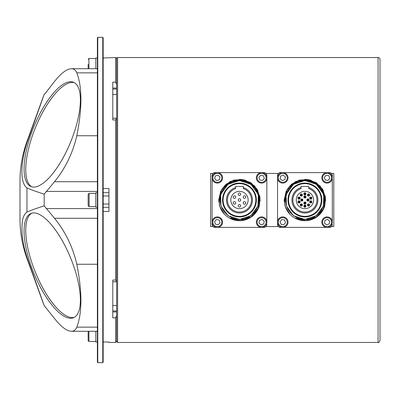 <?xml version="1.0" encoding="UTF-8"?>
<svg xmlns="http://www.w3.org/2000/svg" width="400" height="400" viewBox="0 0 400 400"><rect width="100%" height="100%" fill="white"/><g stroke="black" fill="none" stroke-linecap="round" stroke-linejoin="round"><path stroke-width="0.6" d="M239.465 219.445L250.895 215.73L257.955 206.01L258.31 195.21L257.955 206.01L250.895 215.73L239.465 219.445L228.035 215.73L220.975 206.01L220.62 195.21A19.445 19.445 0 0 1 258.31 195.21L257.955 206.01L250.895 215.73L239.465 219.445L228.035 215.73L220.975 206.01L220.62 195.21L220.975 193.99L228.035 184.27L239.465 180.555L250.895 184.27L257.955 193.99L258.31 195.21L257.955 206.01L250.895 215.73L239.465 219.445L228.035 215.73L220.975 206.01L220.62 195.21C219.23 199.465 218.975 203.255 219.845 206.58A20.695 20.695 0 0 0 259.085 206.58L260.035 197.74L257.19 189.315L251.07 182.865L242.805 179.575L233.925 180.06L226.065 184.23L220.68 191.315L218.77 200L218.83 201.605M218.77 199.985L221.765 189.275M222.365 188.345L230.235 181.475L240.46 179.33L250.425 182.445L257.6 190.03L260.16 200.16L257.445 210.245L250.155 217.72L240.135 220.685M234.49 220.09L233.275 219.75M233.065 219.68L231.96 219.285M218.8 201.115L220.68 191.31L226.065 184.23L233.92 180.06L242.805 179.575L251.07 182.865L257.19 189.315L260.035 197.74L259.085 206.58C259.955 203.255 259.7 199.465 258.31 195.21M218.775 199.585L221.71 189.37M224.065 186.175L233.675 180.13L245.015 180.065L254.695 185.99L259.795 196.125L258.78 207.425L251.96 216.495L241.385 220.605L230.23 218.52M218.775 200.37L218.77 200.02M258.23 208.73L253.23 215.455M246.52 219.455L238.36 220.665L230.375 218.59M224.51 214.305L219.845 206.58L218.77 200.085M257.805 209.59L245.455 219.81L229.51 218.14M223.75 213.465L219.845 206.58M219.725 206.22L219.25 204.43M304.92 219.445L316.35 215.73L323.41 206.01L323.765 195.21L323.41 206.01L316.35 215.73L304.92 219.445L293.49 215.73L286.43 206.01L286.075 195.21A19.445 19.445 0 0 1 323.765 195.21L323.41 206.01L316.35 215.73L304.92 219.445L293.49 215.73L286.43 206.01L286.075 195.21L286.43 193.99L293.49 184.27L304.92 180.555L316.35 184.27L323.41 193.99L323.765 195.21L323.41 206.01L316.35 215.73L304.92 219.445L293.49 215.73L286.43 206.01L286.075 195.21C284.685 199.465 284.43 203.255 285.3 206.58A20.695 20.695 0 0 0 324.54 206.58L325.49 197.74L322.645 189.315L316.52 182.865L308.26 179.575L299.375 180.06L291.52 184.23L286.135 191.315L284.225 200L284.285 201.605M284.225 199.985L287.22 189.275M287.82 188.345L295.69 181.475L305.915 179.33L315.88 182.445L323.055 190.03L325.615 200.16L322.9 210.245L315.61 217.72L305.59 220.685M299.945 220.09L298.73 219.75M298.52 219.68L297.415 219.285M284.255 201.115L286.135 191.31L291.52 184.23L299.375 180.06L308.26 179.575L316.525 182.865L322.645 189.315L325.49 197.74L324.54 206.58C325.41 203.255 325.155 199.465 323.765 195.21M284.23 199.585L287.16 189.37M289.52 186.175L299.125 180.13L310.47 180.065L320.15 185.99L325.25 196.125L324.235 207.425L317.415 216.495L306.84 220.605L295.685 218.52M284.23 200.37L284.225 200.02M323.685 208.73L318.68 215.455M311.975 219.455L303.81 220.665L295.83 218.59M289.965 214.305L285.3 206.58L284.225 200.085M323.26 209.59L310.91 219.81L294.96 218.14M289.205 213.465L285.3 206.58M285.18 206.22L284.705 204.43M308.77 188.6L308.77 187.59A12.995 12.995 0 0 1 315.465 207.59A12.995 12.995 0 0 1 294.375 207.59A12.995 12.995 0 0 1 301.07 187.59L301.07 188.6A12.03 12.03 0 0 0 295.215 207.11A12.03 12.03 0 0 0 314.625 207.11A12.03 12.03 0 0 0 308.77 188.6M288 200A16.92 16.92 0 0 1 313.38 185.345A16.92 16.92 0 0 1 313.38 214.655A16.92 16.92 0 0 1 288 200M288.555 200A16.365 16.365 0 0 0 313.1 214.17A16.365 16.365 0 0 0 313.1 185.83A16.365 16.365 0 0 0 288.555 200M285.67 200A19.25 19.25 0 0 0 314.545 216.67A19.25 19.25 0 0 0 314.545 183.33A19.25 19.25 0 0 0 285.67 200M332.305 175.505L332.305 177.86L332.305 175.505A2.89 2.89 0 0 0 329.415 172.615L280.42 172.615A2.89 2.89 0 0 0 277.535 175.505L277.535 177.86L277.535 175.505M332.305 177.86L332.305 222.14M332.305 224.495A2.89 2.89 0 0 1 329.415 227.385L280.42 227.385A2.89 2.89 0 0 1 277.535 224.495L277.535 222.14L277.535 224.495M277.535 177.86L277.535 222.14M308.77 187.59L308.77 186.43L301.07 186.43L301.07 187.59M296.255 200A8.665 8.665 0 0 0 309.25 207.5A8.665 8.665 0 0 0 309.25 192.5A8.665 8.665 0 0 0 296.255 200M305.98 206.16A1.06 1.06 0 0 0 304.92 205.1A1.06 1.06 0 0 0 303.86 206.16A1.06 1.06 0 0 0 304.92 207.22A1.06 1.06 0 0 0 305.98 206.16A1.06 1.06 0 0 0 304.92 205.1A1.06 1.06 0 0 0 303.86 206.16A1.06 1.06 0 0 0 304.92 207.22A1.06 1.06 0 0 0 305.98 206.16M302.155 205.605A1.06 1.06 0 0 0 301.625 203.975A1.06 1.06 0 0 0 300.24 204.985A1.06 1.06 0 0 0 302.155 205.605A1.06 1.06 0 0 0 301.625 203.975A1.06 1.06 0 0 0 300.24 204.985A1.06 1.06 0 0 0 302.155 205.605M299.39 202.91A1.06 1.06 0 0 0 298.95 200.85A1.06 1.06 0 0 0 298 201.905A1.06 1.06 0 0 0 299.39 202.91A1.06 1.06 0 0 0 298.95 200.85A1.06 1.06 0 0 0 298 201.905A1.06 1.06 0 0 0 299.39 202.91M298.735 199.105A1.06 1.06 0 0 0 300.095 198.315A1.06 1.06 0 0 0 299.17 197.045A1.06 1.06 0 0 0 298.735 199.105A1.06 1.06 0 0 0 300.095 198.315A1.06 1.06 0 0 0 299.17 197.045A1.06 1.06 0 0 0 298.735 199.105M300.44 195.64A1.06 1.06 0 0 0 302.155 195.64A1.06 1.06 0 0 0 301.625 194.01A1.06 1.06 0 0 0 300.44 195.64A1.06 1.06 0 0 0 302.155 195.64A1.06 1.06 0 0 0 301.625 194.01A1.06 1.06 0 0 0 300.44 195.64M303.86 193.84A1.06 1.06 0 0 0 305.45 194.755A1.06 1.06 0 0 0 305.45 192.925A1.06 1.06 0 0 0 303.86 193.84A1.06 1.06 0 0 0 305.45 194.755A1.06 1.06 0 0 0 305.45 192.925A1.06 1.06 0 0 0 303.86 193.84M307.685 194.395A1.06 1.06 0 0 0 308.87 196.025A1.06 1.06 0 0 0 309.395 194.395A1.06 1.06 0 0 0 307.48 195.015A1.06 1.06 0 0 0 308.87 196.025A1.06 1.06 0 0 0 309.395 194.395A1.06 1.06 0 0 0 307.685 194.395M310.45 197.09A1.06 1.06 0 0 0 310.89 199.15A1.06 1.06 0 0 0 311.815 197.875A1.06 1.06 0 0 0 309.72 198.095A1.06 1.06 0 0 0 310.89 199.15A1.06 1.06 0 0 0 311.815 197.875A1.06 1.06 0 0 0 310.45 197.09M311.105 200.895A1.06 1.06 0 0 0 309.72 201.905A1.06 1.06 0 0 0 311.815 202.125A1.06 1.06 0 0 0 311.105 200.895A1.06 1.06 0 0 0 309.72 201.905A1.06 1.06 0 0 0 311.815 202.125A1.06 1.06 0 0 0 311.105 200.895M309.395 204.36A1.06 1.06 0 0 0 307.48 204.985A1.06 1.06 0 0 0 308.87 205.99A1.06 1.06 0 0 0 309.395 204.36A1.06 1.06 0 0 0 307.48 204.985A1.06 1.06 0 0 0 308.87 205.99A1.06 1.06 0 0 0 309.395 204.36M308 198.94A1.06 1.06 0 0 0 306.94 200A1.06 1.06 0 0 0 308 201.06A1.06 1.06 0 0 0 309.06 200A1.06 1.06 0 0 0 308 198.94A1.06 1.06 0 0 0 306.94 200A1.06 1.06 0 0 0 308 201.06A1.06 1.06 0 0 0 309.06 200A1.06 1.06 0 0 0 308 198.94M305.98 203.08A1.06 1.06 0 0 0 304.92 202.02A1.06 1.06 0 0 0 303.86 203.08A1.06 1.06 0 0 0 304.92 204.14A1.06 1.06 0 0 0 305.98 203.08A1.06 1.06 0 0 0 304.92 202.02A1.06 1.06 0 0 0 303.86 203.08A1.06 1.06 0 0 0 304.92 204.14A1.06 1.06 0 0 0 305.98 203.08M301.84 201.06A1.06 1.06 0 0 0 302.9 200A1.06 1.06 0 0 0 301.84 198.94A1.06 1.06 0 0 0 300.78 200A1.06 1.06 0 0 0 301.84 201.06A1.06 1.06 0 0 0 302.9 200A1.06 1.06 0 0 0 301.84 198.94A1.06 1.06 0 0 0 300.78 200A1.06 1.06 0 0 0 301.84 201.06M303.86 196.92A1.06 1.06 0 0 0 305.45 197.835A1.06 1.06 0 0 0 305.45 196.005A1.06 1.06 0 0 0 303.86 196.92A1.06 1.06 0 0 0 305.45 197.835A1.06 1.06 0 0 0 305.45 196.005A1.06 1.06 0 0 0 303.86 196.92M324.455 223.115L324.91 220.375L327.515 219.4L329.66 221.16L329.205 223.905L326.605 224.88L324.455 223.115M322.87 223.71A4.475 4.475 0 0 1 327.79 217.725A4.475 4.475 0 0 1 330.515 224.98A4.475 4.475 0 0 1 322.87 223.71M322.15 223.985A5.245 5.245 0 0 0 328.905 227.05A5.245 5.245 0 0 0 331.97 220.295A5.245 5.245 0 0 0 325.215 217.23A5.245 5.245 0 0 0 322.15 223.985M328.035 180.46L325.295 180.005L324.32 177.405L326.08 175.26L328.825 175.715L329.8 178.315L328.035 180.46M328.63 182.05A4.475 4.475 0 0 1 322.645 177.13A4.475 4.475 0 0 1 329.9 174.405A4.475 4.475 0 0 1 328.63 182.05M328.905 182.77A5.245 5.245 0 0 0 331.97 176.015A5.245 5.245 0 0 0 325.215 172.95A5.245 5.245 0 0 0 322.15 179.705A5.245 5.245 0 0 0 328.905 182.77M285.38 176.885L284.925 179.625L282.325 180.6L280.18 178.84L280.635 176.095L283.235 175.12L285.38 176.885M286.97 176.29A4.475 4.475 0 0 1 282.05 182.275A4.475 4.475 0 0 1 279.325 175.02A4.475 4.475 0 0 1 286.97 176.29M287.69 176.015A5.245 5.245 0 0 0 280.935 172.95A5.245 5.245 0 0 0 277.87 179.705A5.245 5.245 0 0 0 284.625 182.77A5.245 5.245 0 0 0 287.69 176.015M281.805 219.54L284.545 219.995L285.52 222.595L283.755 224.74L281.015 224.285L280.04 221.685L281.805 219.54M281.21 217.95A4.475 4.475 0 0 1 287.195 222.87A4.475 4.475 0 0 1 279.94 225.595A4.475 4.475 0 0 1 281.21 217.95M280.935 217.23A5.245 5.245 0 0 0 277.87 223.985A5.245 5.245 0 0 0 284.625 227.05A5.245 5.245 0 0 0 287.69 220.295A5.245 5.245 0 0 0 280.935 217.23M97.39 37.71L97.39 362.29L97.775 362.675L97.775 37.325L97.39 37.71M102.78 362.675L103.165 362.29L103.165 37.71L102.78 37.325L102.78 362.675L97.775 362.675M103.165 96.785L103.165 86.775M88.15 203.32L88.15 201.41M89.11 193.36L88.15 194.32L88.15 205.68L89.11 206.64L89.11 193.36L95.85 193.36M88.15 64.315L88.15 68.48M95.85 68.715L95.85 58.02L97.39 58.02M88.15 337.945L88.15 332.31M97.39 218.275L54.535 218.275C65.375 231.68 72.805 247.01 76.82 264.255C82.27 291.895 82.27 312.855 76.82 327.145C75.705 329.88 73.905 331.26 71.42 331.285L88.15 331.285L88.15 340.725L88.92 341.495L88.92 331.285M97.39 341.98L95.85 341.98L95.85 331.285M97.39 207.22L95.85 207.22L95.85 192.78L97.39 192.78M103.165 229.525L103.165 207.315L108.94 207.315M108.94 342.01L103.165 341.995L108.94 342.01L108.94 342.46L115.68 342.46L116.64 341.495L116.64 315.575L116.64 330.715M44.17 94.44C43.315 96.57 43.315 96.57 44.17 94.44L46.185 92.22L44.17 94.44L26.965 142.805L26.965 141.54L43.525 96.045M26.965 141.54C22.34 154.305 20.02 167.475 20 181.05L20 218.95C20.02 232.525 22.34 245.695 26.965 258.46L26.965 257.195C23.465 246.225 21.81 236.685 22.01 228.575C21.81 219.975 23.465 214.48 26.965 212.095C30.63 210.425 36.365 208.345 44.17 205.865L44.17 194.135C36.365 191.655 30.63 189.575 26.965 187.905C20.21 183.415 20.21 163.85 26.965 142.805M97.39 331.285L71.42 331.285C66.705 331.065 61.075 326.82 54.535 318.545L44.17 305.56C43.315 303.43 43.315 303.43 44.17 305.56L26.965 257.195M74.33 317.33A56.31 19.91 67.8 0 1 43.47 289.12A56.31 19.91 67.8 0 1 25.745 230.425A56.31 19.91 67.8 0 1 31.805 213.17M24.08 231.11A56.31 19.91 67.8 0 1 30.95 213.46A56.31 19.91 67.8 0 1 70.665 258.065A56.31 19.91 67.8 0 1 73.52 317.725A56.31 19.91 67.8 0 1 42.4 290.855A56.31 19.91 67.8 0 1 24.08 231.11M54.535 81.455L46.185 92.22L54.535 81.455C61.075 73.18 66.705 68.935 71.42 68.715C73.905 68.74 75.705 70.12 76.82 72.855C82.27 87.145 82.27 108.105 76.82 135.745C72.805 152.99 65.375 168.32 54.535 181.725L97.39 181.725M54.535 218.275L44.17 205.865M44.17 194.135L54.535 181.725M103.165 57.99L115.68 57.54L115.68 82.165L116.64 84.425L115.68 82.165L112.79 82.165L112.79 119.94L115.68 119.94L116.64 118.365L116.64 281.635L115.68 280.06L112.79 280.06L112.79 317.835L115.68 317.835L116.64 315.575L116.64 281.635M24.08 168.89A56.31 19.91 112.2 0 1 42.4 109.145A56.31 19.91 112.2 0 1 73.52 82.275A56.31 19.91 112.2 0 1 70.665 141.935A56.31 19.91 112.2 0 1 30.95 186.54A56.31 19.91 112.2 0 1 24.08 168.89M103.165 188.525L108.94 188.525L108.94 211.475L103.165 211.475M103.165 192.685L108.94 192.685M378.075 342.46C378.545 342.95 379.185 342.31 380 340.535L380 59.465A1.925 1.925 0 0 0 378.075 57.54L378.075 342.46L117.605 342.46L116.64 341.495L116.64 334.76M31.805 186.83A56.31 19.91 112.2 0 1 25.745 169.575A56.31 19.91 112.2 0 1 43.47 110.88A56.31 19.91 112.2 0 1 74.33 82.67M112.79 94.5L116.64 94.5L116.64 120.365M112.79 281.745L116.64 281.745L116.64 305.5L112.79 305.5M112.79 88.07L116.64 88.07L116.64 58.505A0.965 0.965 0 0 1 117.605 57.54L117.605 342.46M243.315 188.6L243.315 187.59A12.995 12.995 0 0 1 250.01 207.59A12.995 12.995 0 0 1 228.92 207.59A12.995 12.995 0 0 1 235.615 187.59L235.615 188.6A12.03 12.03 0 0 0 229.76 207.11A12.03 12.03 0 0 0 249.17 207.11A12.03 12.03 0 0 0 243.315 188.6M222.545 200A16.92 16.92 0 0 1 247.925 185.345A16.92 16.92 0 0 1 247.925 214.655A16.92 16.92 0 0 1 222.545 200M223.1 200A16.365 16.365 0 0 0 247.645 214.17A16.365 16.365 0 0 0 247.645 185.83A16.365 16.365 0 0 0 223.1 200M220.215 200A19.25 19.25 0 0 0 249.09 216.67A19.25 19.25 0 0 0 249.09 183.33A19.25 19.25 0 0 0 220.215 200M266.85 175.505L266.85 177.86L266.85 175.505A2.89 2.89 0 0 0 263.965 172.615L214.97 172.615A2.89 2.89 0 0 0 212.08 175.505L212.08 177.86L212.08 175.505M266.85 177.86L266.85 222.14M266.85 224.495A2.89 2.89 0 0 1 263.965 227.385L214.97 227.385A2.89 2.89 0 0 1 212.08 224.495L212.08 222.14L212.08 224.495M212.08 177.86L212.08 222.14M243.315 187.59L243.315 186.43L235.615 186.43L235.615 187.59M230.8 200A8.665 8.665 0 0 0 243.795 207.5A8.665 8.665 0 0 0 243.795 192.5A8.665 8.665 0 0 0 230.8 200M238.215 194.225A1.25 1.25 0 0 0 240.09 195.31A1.25 1.25 0 0 0 240.09 193.14A1.25 1.25 0 0 0 238.215 194.225A1.25 1.25 0 0 0 240.09 195.31A1.25 1.25 0 0 0 240.09 193.14A1.25 1.25 0 0 0 238.215 194.225M233.84 198.195A1.25 1.25 0 0 0 235.64 197.54A1.25 1.25 0 0 0 234.68 195.88A1.25 1.25 0 0 0 233.84 198.195A1.25 1.25 0 0 0 235.64 197.54A1.25 1.25 0 0 0 234.68 195.88A1.25 1.25 0 0 0 233.84 198.195M243.84 196.03A1.25 1.25 0 0 0 244.685 198.345A1.25 1.25 0 0 0 245.645 196.685A1.25 1.25 0 0 0 243.215 197.11A1.25 1.25 0 0 0 244.685 198.345A1.25 1.25 0 0 0 245.645 196.685A1.25 1.25 0 0 0 243.84 196.03M235.09 203.97A1.25 1.25 0 0 0 235.09 201.805A1.25 1.25 0 0 0 233.21 202.89A1.25 1.25 0 0 0 235.09 203.97A1.25 1.25 0 0 0 235.09 201.805A1.25 1.25 0 0 0 233.21 202.89A1.25 1.25 0 0 0 235.09 203.97M240.715 205.775A1.25 1.25 0 0 0 239.465 204.525A1.25 1.25 0 0 0 238.215 205.775A1.25 1.25 0 0 0 239.465 207.025A1.25 1.25 0 0 0 240.715 205.775A1.25 1.25 0 0 0 239.465 204.525A1.25 1.25 0 0 0 238.215 205.775A1.25 1.25 0 0 0 239.465 207.025A1.25 1.25 0 0 0 240.715 205.775M245.095 201.805A1.25 1.25 0 0 0 243.215 202.89A1.25 1.25 0 0 0 245.095 203.97A1.25 1.25 0 0 0 245.095 201.805A1.25 1.25 0 0 0 243.215 202.89A1.25 1.25 0 0 0 245.095 203.97A1.25 1.25 0 0 0 245.095 201.805M238.215 200A1.25 1.25 0 0 0 240.09 201.085A1.25 1.25 0 0 0 240.09 198.915A1.25 1.25 0 0 0 238.215 200A1.25 1.25 0 0 0 240.09 201.085A1.25 1.25 0 0 0 240.09 198.915A1.25 1.25 0 0 0 238.215 200M216.735 180.575L214.68 178.71L215.27 175.99L217.915 175.145L219.975 177.015L219.385 179.73L216.735 180.575M216.375 182.235A4.475 4.475 0 0 1 214.015 174.85A4.475 4.475 0 0 1 221.59 176.495A4.475 4.475 0 0 1 216.375 182.235M216.215 182.985A5.245 5.245 0 0 0 222.455 178.975A5.245 5.245 0 0 0 218.44 172.735A5.245 5.245 0 0 0 212.2 176.745A5.245 5.245 0 0 0 216.215 182.985M220.04 222.73L218.175 224.785L215.46 224.195L214.61 221.55L216.48 219.495L219.195 220.08L220.04 222.73M221.7 223.09A4.475 4.475 0 0 1 214.315 225.45A4.475 4.475 0 0 1 215.96 217.875A4.475 4.475 0 0 1 221.7 223.09M222.455 223.255A5.245 5.245 0 0 0 218.44 217.015A5.245 5.245 0 0 0 212.2 221.025A5.245 5.245 0 0 0 216.215 227.265A5.245 5.245 0 0 0 222.455 223.255M262.195 219.425L264.25 221.29L263.66 224.01L261.015 224.855L258.96 222.985L259.55 220.27L262.195 219.425M262.555 217.765A4.475 4.475 0 0 1 264.915 225.15A4.475 4.475 0 0 1 257.34 223.505A4.475 4.475 0 0 1 262.555 217.765M262.72 217.015A5.245 5.245 0 0 0 256.48 221.025A5.245 5.245 0 0 0 260.49 227.265A5.245 5.245 0 0 0 266.73 223.255A5.245 5.245 0 0 0 262.72 217.015M258.89 177.27L260.755 175.215L263.475 175.805L264.32 178.45L262.45 180.505L259.735 179.92L258.89 177.27M257.23 176.91A4.475 4.475 0 0 1 264.615 174.55A4.475 4.475 0 0 1 262.97 182.125A4.475 4.475 0 0 1 257.23 176.91M256.48 176.745A5.245 5.245 0 0 0 260.49 182.985A5.245 5.245 0 0 0 266.73 178.975A5.245 5.245 0 0 0 262.72 172.735A5.245 5.245 0 0 0 256.48 176.745M380 303.705L380 292.155M380 204.045L380 195.955M380 68.36L380 62.12M380 183.35L380 158.9M380 260.64L380 252.94M380 147.06L380 139.36M331.41 173.415L333.795 173.415L333.795 226.585L331.41 226.585M278.43 226.585L265.955 226.585M212.975 226.585L210.59 226.585L210.59 173.415L212.975 173.415M265.955 173.415L278.43 173.415M116.64 84.425L116.64 118.365M304.44 206.16A0.48 0.48 0 0 1 305.16 205.745A0.48 0.48 0 0 1 305.16 206.575A0.48 0.48 0 0 1 304.44 206.16M300.815 204.985A0.48 0.48 0 0 1 301.54 204.565A0.48 0.48 0 0 1 301.54 205.4A0.48 0.48 0 0 1 300.815 204.985M298.58 201.905A0.48 0.48 0 0 1 299.3 201.485A0.48 0.48 0 0 1 299.3 202.32A0.48 0.48 0 0 1 298.58 201.905M298.58 198.095A0.48 0.48 0 0 1 299.3 197.68A0.48 0.48 0 0 1 299.3 198.515A0.48 0.48 0 0 1 298.58 198.095M300.815 195.015A0.48 0.48 0 0 1 301.54 194.6A0.48 0.48 0 0 1 301.54 195.435A0.48 0.48 0 0 1 300.815 195.015M304.44 193.84A0.48 0.48 0 0 1 305.16 193.425A0.48 0.48 0 0 1 305.16 194.255A0.48 0.48 0 0 1 304.44 193.84M308.06 195.015A0.48 0.48 0 0 1 308.78 194.6A0.48 0.48 0 0 1 308.78 195.435A0.48 0.48 0 0 1 308.06 195.015M310.295 198.095A0.48 0.48 0 0 1 311.02 197.68A0.48 0.48 0 0 1 311.02 198.515A0.48 0.48 0 0 1 310.295 198.095M310.295 201.905A0.48 0.48 0 0 1 311.02 201.485A0.48 0.48 0 0 1 311.02 202.32A0.48 0.48 0 0 1 310.295 201.905M308.06 204.985A0.48 0.48 0 0 1 308.78 204.565A0.48 0.48 0 0 1 308.78 205.4A0.48 0.48 0 0 1 308.06 204.985M307.52 200A0.48 0.48 0 0 1 308.24 199.585A0.48 0.48 0 0 1 308.24 200.415A0.48 0.48 0 0 1 307.52 200M304.44 203.08A0.48 0.48 0 0 1 305.16 202.665A0.48 0.48 0 0 1 305.16 203.495A0.48 0.48 0 0 1 304.44 203.08M301.36 200A0.48 0.48 0 0 1 302.08 199.585A0.48 0.48 0 0 1 302.08 200.415A0.48 0.48 0 0 1 301.36 200M304.44 196.92A0.48 0.48 0 0 1 305.16 196.505A0.48 0.48 0 0 1 305.16 197.335A0.48 0.48 0 0 1 304.44 196.92M88.92 68.715L88.92 58.505L95.85 58.505M26.965 212.095L26.965 187.905M46.185 208.585L97.39 208.585M46.185 191.415L97.39 191.415M97.39 327.145L76.82 327.145M76.82 264.255L97.39 264.255M97.39 135.745L76.82 135.745M76.82 72.855L97.39 72.855M115.68 317.835L115.68 342.46M116.64 89.055L112.79 89.055M115.68 119.94L115.68 280.06M112.79 310.945L116.64 310.945M116.64 311.93L112.79 311.93M102.78 37.325L97.775 37.325M89.11 206.64L95.85 206.64M88.92 58.505L88.15 59.275M88.92 341.495L95.85 341.495M103.165 204.045L108.94 204.045M103.165 195.955L108.94 195.955M26.965 258.46L43.525 303.955M97.39 68.715L71.42 68.715M115.68 57.54L116.64 58.505M116.64 118.255L112.79 118.255M378.075 57.54L117.605 57.54"/></g></svg>
